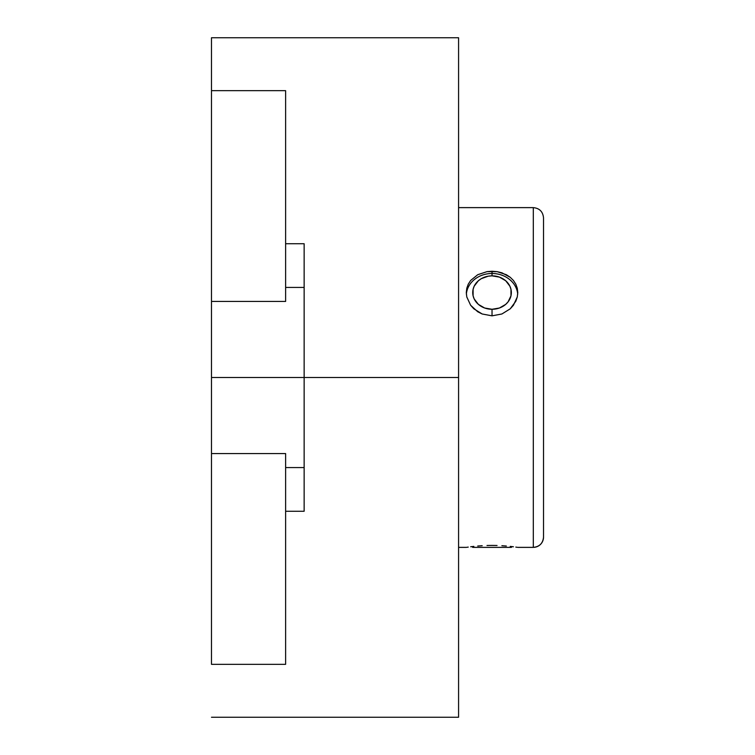 <?xml version="1.0" encoding="UTF-8"?>
<svg xmlns="http://www.w3.org/2000/svg" width="755" height="755" viewBox="0 0 755 755"><rect width="100%" height="100%" fill="white"/><g stroke="black" fill="none" stroke-linecap="round" stroke-linejoin="round"><path stroke-width="1.13" d="M533.304 547.375L533.304 207.625L458.578 207.625L533.304 207.625C539.495 208.238 542.902 211.645 543.515 217.836L543.515 537.164C542.902 543.355 539.495 546.762 533.304 547.375L517.779 547.375L533.304 547.366A10.211 10.211 -0 0 0 543.515 537.154A10.211 10.211 180 0 1 533.304 547.366L533.304 207.625M517.279 547.299L515.807 547.092L517.279 547.299M513.438 546.771L510.229 546.394L513.438 546.771M506.341 546.025L501.886 545.705L506.341 546.025M497.054 545.487L492.034 545.412L497.054 545.487M487.003 545.487L492.034 545.412L487.003 545.487M477.736 546.025L482.19 545.705L477.736 546.025M470.648 546.771L473.838 546.394L470.648 546.771M466.798 547.299L468.26 547.092L466.798 547.299M458.578 547.375L466.297 547.375L458.578 547.375M487.013 271.64L497.092 271.649L501.905 272.81L510.248 277.302L513.438 280.482L515.825 284.182L517.279 288.25L517.779 292.581L517.279 296.96L513.428 305.265L510.238 308.814L501.896 313.986L492.034 315.835L482.162 313.986L477.717 311.758L470.629 305.246L466.788 296.951L466.297 292.544L466.798 288.24L468.26 284.163L470.648 280.464L477.745 274.707L487.013 271.64L492.034 271.253L492.034 273.489A25.736 22.291 0 0 0 466.363 294.176A25.736 22.291 0 0 1 492.034 273.489L492.034 275.849A19.3 16.714 180 0 1 511.343 292.562A19.3 16.714 180 0 1 492.034 309.276L492.034 315.835L482.162 313.986L473.829 308.804L470.629 305.246L466.788 296.951L466.297 292.544L466.798 288.24L468.26 284.163L470.648 280.464L477.745 274.707L487.013 271.64M517.713 294.176A25.736 22.291 0 0 0 492.034 273.489L492.034 271.253L497.092 271.649L506.36 274.716L510.248 277.302L513.438 280.482L515.825 284.182L517.279 288.25L517.779 292.581L517.279 296.96L515.807 301.254L510.238 308.814L501.896 313.986L492.034 315.835L492.034 309.276L499.423 308.012L505.69 304.388L508.087 301.849L510.975 295.828L510.975 289.297L509.87 286.164L505.69 280.737L499.423 277.113L492.034 275.849L488.268 276.17L481.312 278.661L478.387 280.737L474.206 286.164L473.102 289.297L473.102 295.828L474.206 298.961L478.387 304.388L484.653 308.012L492.034 309.276A19.3 16.714 180 0 1 472.734 292.562A19.3 16.714 180 0 1 492.034 275.849L492.034 273.489A25.736 22.291 0 0 1 517.713 294.176M471.969 546.611L472.734 547.375L511.343 547.375L512.107 546.611L511.343 547.375L472.734 547.375L471.969 546.611M211.485 664.343L211.485 453.557L285.616 453.557L211.485 453.557L211.485 377.5L304.142 377.5L304.142 287.419L285.616 287.419L304.142 287.419L304.142 377.5L211.485 377.5L211.485 664.343L285.616 664.343L211.485 664.343M211.485 717.25L458.578 717.25L458.578 377.5L304.142 377.5L304.142 467.581L285.616 467.581L304.142 467.581L304.142 511.267L285.616 511.267L285.616 664.343L285.616 453.557L285.616 649.876M285.616 105.124L285.616 301.443L211.485 301.443L211.485 377.5L211.485 301.443L285.616 301.443L285.616 295.403M304.142 467.581L304.142 377.5L458.578 377.5L458.578 37.75L458.578 717.25M304.142 275.962L304.142 243.733L285.616 243.733L304.142 243.733L304.142 287.419M285.616 301.443L285.616 90.657L211.485 90.657L211.485 301.443L211.485 37.75L211.485 90.657L285.616 90.657M285.616 459.597L285.616 453.557M304.142 468.345L304.142 511.267L285.616 511.267M304.142 243.733L304.142 286.655M304.142 511.267L304.142 479.038M543.515 217.846L543.515 537.154M211.485 37.75L458.578 37.75"/></g></svg>
